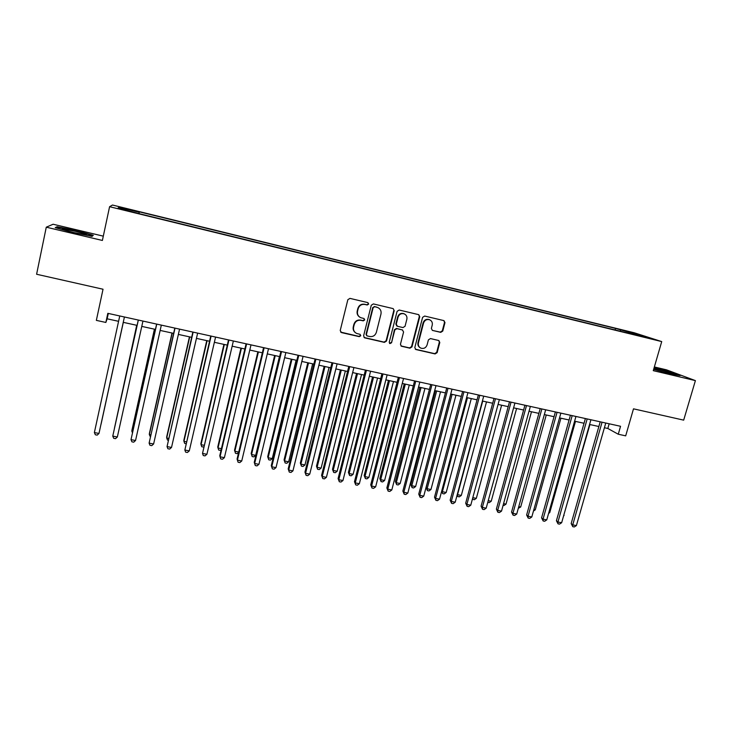 <?xml version="1.0" encoding="UTF-8"?>
<svg xmlns="http://www.w3.org/2000/svg" width="732" height="732" viewBox="0 0 732 732"><rect width="100%" height="100%" fill="white"/><g stroke="black" fill="none" stroke-linecap="round" stroke-linejoin="round"><path stroke-width="1.1" d="M368.69 304.082L367.821 302.609L349.96 298.382L347.846 299.708L340.224 330.507L341.487 332.593L359.302 336.656L360.766 335.732L360.098 334.35L356.667 333.453C354.114 332.118 353.089 329.995 353.593 327.094L354.233 324.541C355.386 321.311 357.619 319.902 360.949 320.332L363.255 320.863L364.719 319.939L364.024 318.53L360.766 317.697C358.113 316.38 357.042 314.22 357.545 311.228L358.186 308.666C359.339 305.427 361.581 304.027 364.92 304.457L367.217 305.006L368.69 304.082M359.595 317.048C357.518 315.584 356.722 313.57 357.216 311.018L357.847 308.456C359 305.217 361.242 303.817 364.573 304.256L366.869 304.796L368.342 303.881L367.949 302.645M340.636 332.108L358.964 336.391L360.428 335.476L360.162 334.378M355.368 332.657C353.492 331.175 352.797 329.244 353.272 326.847L353.904 324.294C355.047 321.073 357.289 319.674 360.611 320.094L362.907 320.625L364.38 319.71L364.051 318.548M624.616 330.553L631.826 332.603L624.616 330.553M440.728 332.365L442.769 331.074L444.974 322.629L443.967 320.625L424.67 316.05L422.602 317.349L414.815 347.535L415.749 349.493L435.101 353.931L437.141 352.641L439.795 342.494L438.834 340.526L430.462 338.568L428.412 339.868L427.095 344.918C425.933 347.865 423.883 348.954 420.937 348.167C418.823 347.096 417.981 345.348 418.42 342.924L423.544 323.059C424.652 320.177 426.655 319.07 429.547 319.738C431.788 320.781 432.685 322.565 432.237 325.1L431.377 328.412L432.365 330.397L440.728 332.365L440.261 332.118L442.311 330.827L444.507 322.4L443.885 320.598M103.304 236.152L53.107 224.239L46.272 227.195L36.6 274.253L103.029 289.232L96.35 320.378L105.856 322.446L107.824 313.333L620.553 426.289L618.266 434.232L625.686 435.851L633.5 408.831L683.679 420.141L695.4 380.613L666.477 369.834L654.353 366.952M46.272 227.195L102.389 240.453L109.59 206.699L661.719 341.588L653.273 370.657L695.4 380.613M394.209 310.652L393.175 308.62L373.375 303.926L371.28 305.235L363.603 335.842L364.554 337.818L384.41 342.375L386.487 341.066L394.209 310.652L393.194 308.62M399.178 310.029L418.731 314.659L419.747 316.682L411.97 346.886L409.911 348.185L401.392 346.218L400.45 344.26L403.588 331.999L402.38 329.931L396.881 328.659L394.804 329.967L391.547 342.759L389.9 343.61L389.241 342.228L397.101 311.329L399.178 310.029M124.477 208.501L134.002 210.697L124.477 208.501M109.59 206.699L112.472 205.033L634.223 332.776L661.719 341.588M615.118 329.967L615.566 328.421L139.391 211.859L138.879 213.588M615.566 328.421L647.436 337.461L631.24 333.499L636.41 335.174L138.522 213.506L118.044 208.034L119.032 207.302L139.19 212.234M604.412 427.726L607.825 428.476L618.266 434.232M105.856 322.446L107.147 318.813L118.584 321.321M123.25 322.345L137.104 325.374M141.77 326.399L155.44 329.391M160.143 330.425L173.621 333.371M178.37 334.414L191.656 337.324M196.441 338.376L209.544 341.24M214.366 342.302L227.286 345.129M232.145 346.19L244.881 348.981M249.786 350.052L262.33 352.806M267.272 353.885L279.651 356.594M284.629 357.683L296.826 360.364M301.831 361.452L313.863 364.088M318.905 365.195L330.763 367.793M335.842 368.91L347.535 371.463M352.65 372.588L364.17 375.113M369.312 376.239L380.677 378.728M385.856 379.862L397.055 382.314M402.261 383.449L413.305 385.874M418.539 387.018L429.428 389.406M434.698 390.559L445.431 392.91M450.72 394.063L461.306 396.387M466.623 397.549L477.063 399.837M482.406 401.008L492.691 403.259M498.071 404.439L508.209 406.653M513.608 407.843L523.6 410.03M529.026 411.219L538.88 413.379M544.333 414.568L554.051 416.7M559.523 417.899L569.093 419.994M574.602 421.202L584.035 423.27M589.562 424.478L598.868 426.518M108.309 313.442L107.147 318.813M609.17 423.782L607.825 428.476M139.007 213.625L139.391 211.859M620.58 331.303L620.388 329.986M119.728 208.446L119.032 207.302M636.264 333.865L635.687 334.588M72.916 232.538L92.076 236.372L93.293 235.292L76.055 230.543L57.151 226.728L55.22 227.643L72.916 232.538M653.649 369.349L670.64 373.942L680.147 375.58L671.509 372.35L654.143 367.665M56.977 227.542L57.151 226.728M364.051 337.479L384.035 342.109L386.112 340.801L393.816 310.432M374.61 306.745L373.146 307.669L366.403 334.515L367.08 335.906L369.687 336.519C372.991 336.93 375.214 335.531 376.367 332.328L380.979 314.019C381.5 310.972 380.402 308.803 377.675 307.513L374.253 306.534L373.146 307.669M366.677 335.622L366.055 334.259L372.789 307.449M378.279 307.788L377.026 307.312M374.253 306.534L376.669 307.101M400.926 345.916L409.499 347.91L411.549 346.611L419.317 316.453L418.695 314.65M402.646 330.022L396.479 328.412L394.411 329.72L391.547 342.759M389.9 343.61L389.516 343.335L391.163 342.494M406.855 319.234C407.294 316.691 406.388 314.888 404.128 313.827C401.191 313.14 399.169 314.257 398.062 317.166L396.259 324.221L397.476 326.298L402.984 327.579L405.052 326.271L406.855 319.234M404.485 313.982L403.716 313.607C400.788 312.921 398.775 314.037 397.659 316.938L398.062 317.166M396.808 325.969L395.866 323.992L397.659 316.938M432.365 330.397L440.261 332.118M429.803 319.838L429.098 319.509C426.207 318.841 424.212 319.948 423.114 322.83L423.544 323.059M420.058 347.682C418.256 346.52 417.56 344.845 417.99 342.658L423.114 322.83M415.291 349.201L434.652 353.648L436.693 352.357L439.328 342.228L438.797 340.508M101.08 424.167L123.315 322.355L101.08 424.167M94.373 432.566L95.343 434.771L97.182 435.128L98.985 433.454L124.413 316.993L98.985 433.454L94.373 432.566L119.746 315.968M75.341 231.312L62.366 228.924C61.552 229.272 65.267 230.461 73.511 232.483L85.562 234.816C88.142 234.807 84.738 233.636 75.341 231.312M56.208 227.917L57.608 227.24L75.936 230.937L92.635 235.539L91.765 236.308M653.703 369.175L658.159 370.566M665.059 372.432L672.498 373.851C673.166 373.466 659.642 369.55 653.914 368.461M654.042 367.995L671.134 372.606L678.143 375.232M136.701 325.283L114.54 427.836M136.747 325.301L114.421 428.339M154.425 329.171L131.934 430.187L131.833 431.203L132.712 431.377M154.544 329.199L131.833 431.203L132.428 432.667M172.011 333.023L149.365 433.591L149.337 434.616L150.746 434.89M172.203 333.06L149.337 434.616L150.325 436.748M189.451 336.839L166.667 436.967L166.713 438.001L168.625 438.377M189.716 336.903L166.713 438.001L167.5 440.088L168.204 440.225M138.275 320.049L112.765 436.116L138.33 320.058M117.34 437.004L115.528 438.66L113.698 438.303L112.765 436.116L117.34 437.004L142.95 321.073M156.621 324.084L131.01 439.639L156.749 324.111M135.548 440.518L133.718 442.165L131.906 441.817L131.01 439.639L135.548 440.518L161.333 325.127M174.811 328.092L149.108 443.125L175.021 328.137M153.61 443.995L151.762 445.632L149.959 445.285L149.108 443.125L153.61 443.995L179.56 329.144M192.855 332.072L167.052 446.593L193.138 332.127M171.517 447.453L169.659 449.082L167.875 448.734L167.052 446.593L171.517 447.453L197.64 333.124M206.753 340.627L183.833 440.316L183.942 441.359L186.367 441.835M207.092 340.709L183.942 441.359L184.702 443.436L185.946 443.674M210.743 336.006L184.857 450.024L211.109 336.089M189.286 450.885L187.41 452.495L185.635 452.156L184.857 450.024L189.286 450.885L215.574 337.077M223.928 344.388L200.861 443.638L201.044 444.69L203.972 445.266M224.331 344.479L201.044 444.69L201.767 446.758L203.56 447.005M228.494 339.923L202.517 453.437L228.933 340.014M206.909 454.279L205.015 455.89L203.267 455.551L202.517 453.437L206.909 454.279L233.362 340.993M240.956 348.121L217.761 446.941L218.008 448.002L221.421 448.661M241.432 348.231L218.008 448.002L218.703 450.052L220.387 450.372L221.183 449.704M246.098 343.793L219.774 455.679L220.03 456.814L246.611 343.912M224.395 457.656L222.491 459.248L220.744 458.918L220.03 456.814L224.395 457.656L251.003 344.882M257.865 351.827L234.533 450.207L234.844 451.278L238.742 452.037M258.405 351.946L234.844 451.278L235.503 453.318L237.177 453.639L238.65 452.413M263.566 347.645L237.077 459.028L237.415 460.172L264.142 347.773M241.734 461.004L239.812 462.587L238.092 462.258L237.415 460.172L241.734 461.004L268.507 348.734M274.628 355.496L251.177 453.456L251.552 454.535L255.706 455.35L279.432 356.548M275.241 355.633L251.552 454.535L252.174 456.558L251.177 453.456M255.706 455.35L253.839 456.878L252.174 456.558M280.887 351.461L254.251 462.34L254.654 463.493L281.536 351.607M258.936 464.326L257.005 465.9L255.294 465.57L254.654 463.493L258.936 464.326L285.864 352.559M255.294 465.57L254.251 462.34M291.272 359.147L267.683 456.677L268.122 457.765L272.249 458.571L296.103 360.199M291.949 359.293L268.122 457.765L268.726 459.778L267.683 456.677M272.249 458.571L270.373 460.099L268.726 459.778M298.07 355.249L271.288 465.634L271.755 466.796L298.784 355.404M276.01 467.62L274.061 469.175L272.368 468.855L271.755 466.796L276.01 467.62L303.075 356.347M272.368 468.855L271.288 465.634M307.788 362.761L284.071 459.879L284.574 460.977L288.664 461.773L312.646 363.822M308.52 362.926L284.574 460.977L285.141 462.972L284.071 459.879M288.664 461.773L286.779 463.283L285.141 462.972M315.108 359L288.188 468.901L288.719 470.072L315.904 359.174M292.937 470.886L290.988 472.433L289.296 472.113L288.719 470.072L292.937 470.886L320.159 360.107M289.296 472.113L288.188 468.901M324.166 366.348L300.34 463.045L300.898 464.152L304.96 464.948L329.061 367.418M324.971 366.522L300.898 464.152L301.438 466.138L300.34 463.045M304.96 464.948L303.057 466.449L301.438 466.138M332.017 362.724L304.951 472.14L305.555 473.32L332.877 362.916M309.746 474.126L307.769 475.672L306.095 475.352L305.555 473.32L309.746 474.126L337.104 363.841M306.095 475.352L304.951 472.14M340.426 369.907L316.48 466.202L317.102 467.309L321.128 468.096L345.348 370.987M341.295 370.099L317.102 467.309L317.606 469.276L316.48 466.202M321.128 468.096L319.216 469.596L317.606 469.276M348.798 366.421L321.595 475.352L322.254 476.541L349.722 366.622M326.408 477.346L324.432 478.874L322.766 478.554L322.254 476.541L326.408 477.346L353.913 367.546M322.766 478.554L321.595 475.352M356.557 373.439L332.493 469.322L333.179 470.447L337.178 471.225L361.517 374.528M357.49 373.649L333.179 470.447L333.655 472.405L332.493 469.322M337.178 471.225L335.256 472.716L333.655 472.405M365.442 370.09L338.102 478.545L338.825 479.734L366.43 370.3M342.951 480.531L340.956 482.059L339.309 481.738L338.825 479.734L342.951 480.531L370.584 371.225M339.309 481.738L338.102 478.545M372.57 376.953L348.395 472.424L349.137 473.558L353.108 474.327L377.556 378.041M373.558 377.163L349.137 473.558L349.585 475.498L348.395 472.424M353.108 474.327L351.168 475.809L349.585 475.498M381.958 373.723L354.48 481.711L355.267 482.91L383.001 373.961M359.357 483.706L357.353 485.215L355.725 484.904L355.267 482.91L359.357 483.706L387.127 374.866M355.725 484.904L354.48 481.711M388.463 380.43L364.17 475.507L364.966 476.642L368.91 477.41L393.477 381.528M389.506 380.658L364.966 476.642L365.387 478.572L364.17 475.507M368.91 477.41L366.961 478.874L365.387 478.572M398.336 377.337L370.731 484.849L371.582 486.057L399.452 377.584M375.644 486.844L373.622 488.345L372.002 488.034L371.582 486.057L375.644 486.844L403.542 378.481M372.002 488.034L370.731 484.849M404.238 383.888L379.835 478.563L380.686 479.707L384.602 480.467L409.28 384.986M405.336 384.126L380.686 479.707L381.079 481.619L379.835 478.563M384.602 480.467L382.644 481.931L381.079 481.619M414.596 380.915L386.862 487.969L387.777 489.186L415.767 381.171M391.803 489.964L389.772 491.456L388.161 491.145L387.777 489.186L391.803 489.964L419.829 382.067M388.161 491.145L386.862 487.969M419.884 387.31L395.381 481.592L396.287 482.745L400.166 483.504L424.953 388.427M421.046 387.567L396.287 482.745L396.653 484.648L395.381 481.592M400.166 483.504L398.199 484.95L396.653 484.648M430.718 384.465L402.865 491.062L403.835 492.279L431.962 384.739M407.834 493.057L405.793 494.539L404.201 494.228L403.835 492.279L407.834 493.057L435.988 385.627M404.201 494.228L402.865 491.062M435.421 390.714L410.808 484.602L411.777 485.764L415.63 486.515L440.518 391.83M436.638 390.98L411.777 485.764L412.107 487.658L410.808 484.602M415.63 486.515L413.644 487.96L412.107 487.658M446.721 387.997L418.75 494.127L419.775 495.363L448.021 388.28M423.746 496.122L421.696 497.604L420.113 497.293L419.775 495.363L423.746 496.122L452.019 389.159M420.113 497.293L418.75 494.127M450.839 394.091L426.125 487.594L427.14 488.756L430.965 489.507L455.963 395.216M452.111 394.374L427.14 488.756L427.451 490.641L426.125 487.594M430.965 489.507L428.979 490.934L427.451 490.641M462.606 391.492L434.515 497.174L435.595 498.41L463.96 391.794M439.539 499.169L437.471 500.642L435.906 500.331L435.595 498.41L439.539 499.169L467.931 392.663M435.906 500.331L434.515 497.174M467.474 397.732L442.403 491.73L446.2 492.471L471.289 398.574M441.716 490.989L442.686 493.606L441.616 491.364M446.2 492.471L444.196 493.899L442.686 493.606M478.362 394.96L450.153 500.194L451.296 501.438L479.78 395.271M455.203 502.198L453.135 503.653L451.571 503.351L451.296 501.438L455.203 502.198L483.715 396.14M451.571 503.351L450.153 500.194M482.717 401.072L457.546 494.686L461.316 495.418L486.506 401.905M457.29 494.42L457.802 496.543L457.061 495.28M461.316 495.418L459.303 496.836L457.802 496.543M493.999 398.409L465.68 503.195L466.879 504.449L495.473 398.73M470.758 505.199L468.672 506.645L467.126 506.343L466.879 504.449L470.758 505.199L499.38 399.59M467.126 506.343L465.68 503.195M472.799 497.659L476.322 498.346L501.612 405.217M476.322 498.346L474.299 499.755L472.414 499.068M472.808 499.462L472.652 498.199M509.518 401.831L481.089 506.169L482.342 507.432L511.046 402.161M486.185 508.173L484.099 509.618L482.562 509.316L482.342 507.432L486.185 508.173L514.925 403.021M482.562 509.316L481.089 506.169M488.244 500.67L491.218 501.246L516.6 408.493M491.218 501.246L489.196 502.646L487.777 502.372M524.926 405.217L496.378 509.124L497.687 510.396L526.509 405.565M501.512 511.128L499.407 512.565L497.879 512.272L497.687 510.396L501.512 511.128L530.352 406.416M497.879 512.272L496.378 509.124M503.57 503.653L506.004 504.128L531.487 411.759M506.004 504.128L503.973 505.519L503.104 505.354M518.778 506.617L520.69 506.992L546.255 414.989M520.69 506.992L518.311 508.31M533.875 509.563L535.266 509.829L560.922 418.201M535.266 509.829L533.463 511.046M540.207 408.584L511.558 512.061L512.922 513.333L541.845 408.95M516.71 514.065L514.605 515.484L513.086 515.191L512.922 513.333L516.71 514.065L545.66 409.792M513.086 515.191L511.558 512.061M555.378 411.933L526.628 514.971L528.037 516.252L557.07 412.299M531.798 516.975L529.684 518.393L528.175 518.1L528.037 516.252L531.798 516.975L560.858 413.132M528.175 518.1L526.628 514.971M570.429 415.245L541.579 517.863L543.043 519.144L572.177 415.63M546.777 519.866L544.654 521.266L543.162 520.983L543.043 519.144L546.777 519.866L575.938 416.453M543.162 520.983L541.579 517.863M548.863 512.482L549.741 512.656L575.48 421.394M549.741 512.656L548.597 513.407M585.38 418.539L556.421 520.726L557.94 522.017L587.174 418.933M561.645 522.73L559.504 524.13L558.031 523.847L557.94 522.017L561.645 522.73L590.907 419.756M558.031 523.847L556.421 520.726M563.732 515.383L589.937 424.56M564.107 515.456L563.622 515.767M600.203 421.806L571.161 523.572L572.726 524.871L602.052 422.208M576.404 525.585L574.254 526.967L572.79 526.683L572.726 524.871L576.404 525.585L605.757 423.023M572.79 526.683L571.161 523.572M439.328 342.228L439.795 342.494M444.507 322.4L444.974 322.629M442.311 330.827L442.769 331.074M63.071 229.574L62.366 228.924"/></g></svg>
